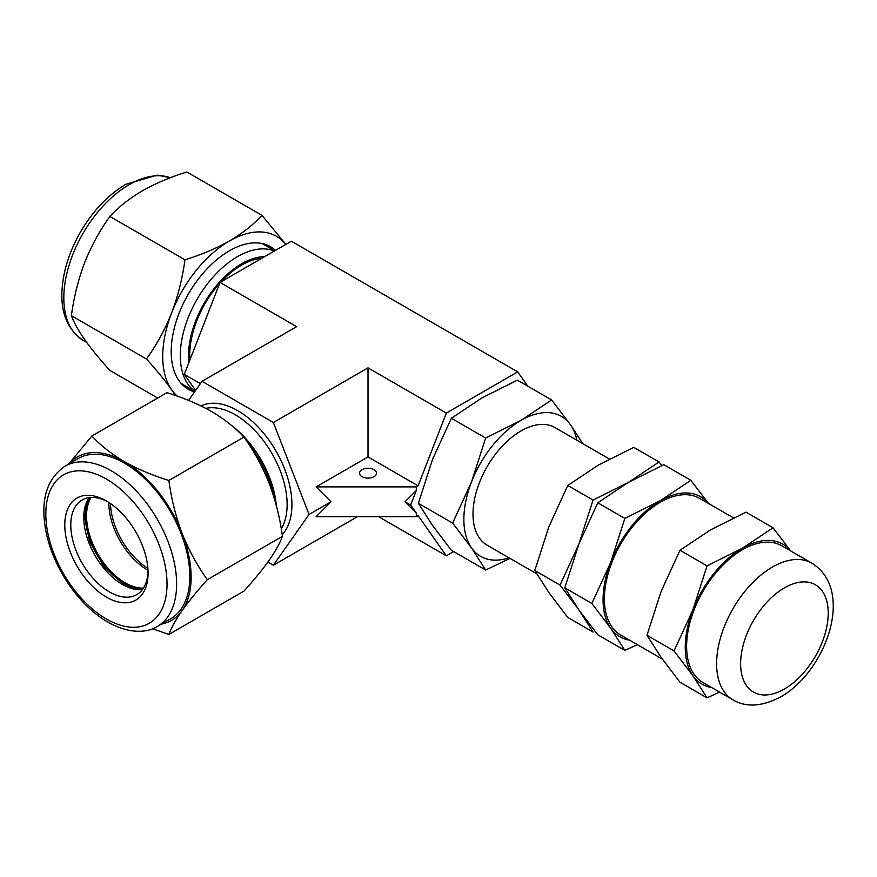 <?xml version="1.0" encoding="UTF-8"?>
<svg xmlns="http://www.w3.org/2000/svg" width="877" height="877" viewBox="0 0 877 877"><rect width="100%" height="100%" fill="white"/><g stroke="black" fill="none" stroke-linecap="round" stroke-linejoin="round"><path stroke-width="1.32" d="M374.008 469.732A8.485 4.9 0 0 0 364.766 468.669A8.485 4.9 0 0 0 359.526 473.196A8.485 4.9 0 0 0 362.004 476.66A8.485 4.9 0 0 0 371.256 477.724A8.485 4.9 0 0 0 376.496 473.196A8.485 4.9 0 0 0 374.008 469.732M189.925 359.943A73.317 42.326 -60 0 1 219.568 283.545M221.256 281.692A73.317 42.326 -60 0 1 241.581 265.172A73.317 42.326 -60 0 1 261.894 258.233M188.906 362.563A74.994 43.302 -60 0 1 241.581 263.802A74.994 43.302 -60 0 1 264.755 256.577M194.968 391.317A80.827 46.667 -60 0 1 185.255 325.937A80.827 46.667 -60 0 1 237.459 256.654A80.827 46.667 -60 0 1 274.435 250.986M536.724 573.81L487.064 545.143A67.88 39.191 -60 0 1 476.66 490.747A67.88 39.191 -60 0 1 521.015 430.936A67.88 39.191 -60 0 1 554.955 427.57L609.416 459.011M194.902 391.405L182.997 384.532A80.827 46.667 -60 0 1 181.002 383.26M267.452 245.176A82.306 47.522 -60 0 1 271.596 249.035M194.53 391.942A82.306 47.522 -60 0 1 188.248 389.278A82.306 47.522 -60 0 1 175.63 323.328A82.306 47.522 -60 0 1 229.401 250.8A82.306 47.522 -60 0 1 270.555 246.722A82.306 47.522 -60 0 1 275.51 250.373M662.288 659.044L620.752 635.069A78.919 45.56 -60 0 1 608.66 571.837A78.919 45.56 -60 0 1 660.217 502.291A78.919 45.56 -60 0 1 699.671 498.388L733.457 517.89M702.959 682.525A78.919 45.56 -60 0 1 690.857 619.294A78.919 45.56 -60 0 1 742.413 549.747A78.919 45.56 -60 0 1 781.867 545.845L811.872 563.166A78.919 45.56 -60 0 0 772.418 567.068A78.919 45.56 -60 0 0 720.861 636.614A78.919 45.56 -60 0 0 732.953 699.846L702.959 682.525M276.332 505.59A74.994 43.302 -120 0 0 231.331 425.301M275.225 501.512A80.827 46.667 -120 0 0 248.169 443.291M157.476 626.375L170.675 618.756A92.491 53.398 -120 0 0 184.85 544.639A92.491 53.398 -120 0 0 124.424 463.133A92.491 53.398 -120 0 0 78.185 458.55L64.986 466.18C45.516 479.73 39.498 502.959 46.909 535.88C50.066 548.914 55.196 561.664 62.322 574.106C74.797 595.483 89.969 611.488 107.827 622.133C130.947 634.992 148.388 632.262 157.476 626.375A92.491 53.398 -120 0 0 171.651 552.258A92.491 53.398 -120 0 0 111.226 470.752A92.491 53.398 -120 0 0 64.986 466.18M106.424 500.964A58.891 33.995 -120 0 0 64.788 525.005A58.891 33.995 -120 0 0 106.424 597.127A58.891 33.995 -120 0 0 148.07 573.087A58.891 33.995 -120 0 0 106.424 500.964L106.424 500.964M107.959 501.874A54.648 31.55 -120 0 0 82.098 499.989A54.648 31.55 -120 0 0 73.723 543.784A54.648 31.55 -120 0 0 109.428 591.931A54.648 31.55 -120 0 0 136.746 594.639A54.648 31.55 -120 0 0 148.038 571.311M89.772 497.555A55.492 32.043 -120 0 0 124.578 583.874A55.492 32.043 -120 0 0 142.688 589.223M91.142 497.456A54.648 31.55 -120 0 0 125.181 582.843A54.648 31.55 -120 0 0 143.466 588.083M108.858 502.455A54.648 31.55 -120 0 0 147.5 569.951A54.648 31.55 -120 0 0 147.994 570.236M110.48 503.53A54.429 31.429 -120 0 0 147.873 568.296M404.999 501.787L416.301 490.484L410.644 505.042L404.999 501.787L416.301 513.078L410.644 505.042M453.661 551.567L446.327 555.81L418.099 515.643L416.301 516.674L316.115 516.674L331.013 501.787L309.044 514.47L273.372 565.226L357.454 516.674M446.327 555.81L378.557 516.674M68.669 464.054L91.877 436.001L166.948 392.666C183.271 397.687 198.081 403.946 211.401 411.445C224.413 419.151 235.255 427.702 243.949 437.108C254.045 451.107 262.442 466.498 269.151 483.282C275.553 500.285 279.982 517.967 282.438 536.329L207.367 579.675C197.643 590.407 189.476 600.35 182.876 609.482A94.31 54.451 -120 0 0 182.876 535.321L181.462 531.67A94.31 54.451 -120 0 0 125.839 462.475L123.01 460.842A94.31 54.451 -120 0 0 68.954 463.889M161.445 624.084A94.31 54.451 -120 0 0 181.462 611.499L182.876 609.482M181.462 611.499C175.444 620.313 171.245 627.954 168.866 634.433L152.499 628.754M282.438 536.329C279.971 543.071 275.542 551.052 269.151 560.271C262.42 569.699 254.023 579.971 243.949 591.098L168.866 634.433M91.877 436.001C100.329 445.121 110.71 453.398 123.01 460.842M125.839 462.475C138.785 469.601 153.124 475.597 168.866 480.453C171.256 498.191 175.455 515.259 181.462 531.67M243.949 437.108L168.866 480.453M182.876 535.321C189.498 551.425 197.665 566.213 207.367 579.675M273.372 422.506L368.011 367.858L446.327 413.078L517.693 371.881L291.372 241.219L220.006 282.416L296.645 326.661L202.006 381.298L273.372 422.506L309.044 514.47M416.301 490.484L416.301 486.888L418.099 485.847L368.011 456.928L316.115 486.888L331.013 501.787M368.011 456.928L368.011 367.858M188.577 400.416L202.006 381.298M273.372 565.226L267.88 562.058M711.686 687.568A80.827 46.667 -60 0 1 692.918 675.761A80.827 46.667 -60 0 1 692.918 609.767A80.827 46.667 -60 0 1 742.413 548.191A80.827 46.667 -60 0 1 790.605 550.888M790.736 550.964L773.043 527.779L742.413 548.191L707.048 565.873L692.918 609.767L674.051 650.92L692.918 675.761L707.048 697.862L719.578 692.117M707.048 565.873L679.982 550.252L710.611 529.829L745.976 512.146L773.043 527.779M679.982 550.252L661.115 591.405L646.985 635.299L674.051 650.92M646.985 635.299L661.115 657.399L679.982 682.24L707.048 697.862M629.489 640.111A80.827 46.667 -60 0 1 610.721 628.294A80.827 46.667 -60 0 1 610.721 562.31A80.827 46.667 -60 0 1 660.217 500.734A80.827 46.667 -60 0 1 708.397 503.431M708.539 503.508L690.835 480.322L660.217 500.734L624.852 518.417L610.721 562.31L591.854 603.464L610.721 628.294L624.852 650.405L637.371 644.661M285.88 244.387L261.949 215.347L186.867 172.002C171.081 176.88 156.742 182.876 143.839 189.98L141.011 191.614C128.678 199.079 118.296 207.367 109.877 216.455C100.153 229.949 91.986 244.738 85.387 260.809L83.973 264.448C77.965 280.914 73.767 297.983 71.388 315.665C73.778 322.177 77.976 329.818 83.973 338.61L85.387 340.627C92.008 349.791 100.175 359.723 109.877 370.434L157.663 398.026M661.894 465.534L659.044 461.96L628.414 482.372L663.779 464.689L690.835 480.322M659.044 461.96L633.775 447.369L598.41 465.051L567.781 485.474L593.049 500.054L628.414 482.372L597.785 502.795L624.852 518.417M597.785 502.795L578.919 543.948L564.788 587.831L591.854 603.464M564.788 587.831L578.919 609.943L597.785 634.773L624.852 650.405M261.949 215.347C253.245 224.764 242.392 233.326 229.401 241.011C216.071 248.52 201.25 254.779 184.948 259.8L109.877 216.455M184.948 259.8C182.482 278.195 178.053 295.878 171.662 312.848C164.942 329.664 156.534 345.056 146.459 359.011L71.388 315.665M146.459 359.011C156.555 370.16 164.953 380.432 171.662 389.837L175.466 395.494M177.318 396.141A94.299 54.44 -60 0 1 171.662 389.837A94.299 54.44 -60 0 1 171.662 312.848A94.299 54.44 -60 0 1 229.401 241.011A94.299 54.44 -60 0 1 285.836 244.409M593.049 500.054L578.919 543.948L560.052 585.102L578.919 609.943L593.049 632.043L567.781 617.452L548.914 592.622L534.784 570.51L560.052 585.102M567.781 485.474L548.914 526.628L534.784 570.51M190.769 389.026A82.306 47.522 -60 0 1 185.365 387.36M261.719 243.455A80.827 46.667 -60 0 1 263.813 244.54L274.709 250.833M509 557.816A80.827 46.667 -60 0 1 471.519 547.928A80.827 46.667 -60 0 1 471.519 481.933A80.827 46.667 -60 0 1 521.015 420.368A80.827 46.667 -60 0 1 570.499 424.786A80.827 46.667 -60 0 1 576.891 440.232M582.701 443.587L570.499 424.786L551.633 399.945L521.015 420.368L485.65 438.051L471.519 481.933L452.653 523.087L471.519 547.928L485.65 570.039L510.008 558.386M551.633 399.945L517.375 380.169L482.01 397.851L451.381 418.263L485.65 438.051M451.381 418.263L432.514 459.416L418.384 503.31L452.653 523.087M418.384 503.31L432.514 525.411L451.381 550.252L485.65 570.039M517.693 371.881L527.713 386.132M418.099 485.847L446.327 413.078M416.301 513.078L416.301 516.674M195.604 390.418L184.323 374.38L220.006 282.416M200.362 383.633L184.323 374.38M416.301 486.888L316.115 486.888M86.67 342.392L82.986 340.265A92.491 53.398 -60 0 1 68.801 266.148A92.491 53.398 -60 0 1 129.226 184.641A92.491 53.398 -60 0 1 170.412 177.724M784.411 689.015A61.938 35.76 -60 0 1 740.616 663.725A61.938 35.76 -60 0 1 784.411 587.853A61.938 35.76 -60 0 1 828.217 613.144A61.938 35.76 -60 0 1 784.411 689.015M282.208 534.751A76.705 44.288 -120 0 0 285.759 472.023A76.705 44.288 -120 0 0 237.689 410.633A76.705 44.288 -120 0 0 201.019 405.941M281.265 528.842A73.317 42.326 -120 0 0 235.288 414.788A73.317 42.326 -120 0 0 205.843 408.386M106.424 619.019A85.705 49.485 -120 0 0 167.025 584.038A85.705 49.485 -120 0 0 106.424 479.072A85.705 49.485 -120 0 0 45.823 514.065A85.705 49.485 -120 0 0 106.424 619.019M89.377 497.599A54.648 31.55 -120 0 0 88.73 542.26A54.648 31.55 -120 0 0 122.396 584.444A54.648 31.55 -120 0 0 142.458 589.541M82.986 340.265C63.517 326.715 57.498 303.475 64.909 270.555C68.066 257.52 73.197 244.782 80.322 232.328C92.798 210.962 107.97 194.946 125.828 184.313L157.136 175.148L170.5 177.691M732.953 699.846C746.141 707.673 762.124 706.654 780.903 696.776C825.674 671.387 855.645 590.473 811.872 563.166M142.567 589.388L123.679 584.312L104.111 566.926L89.706 541.909L84.51 516.301L89.564 497.577"/></g></svg>
